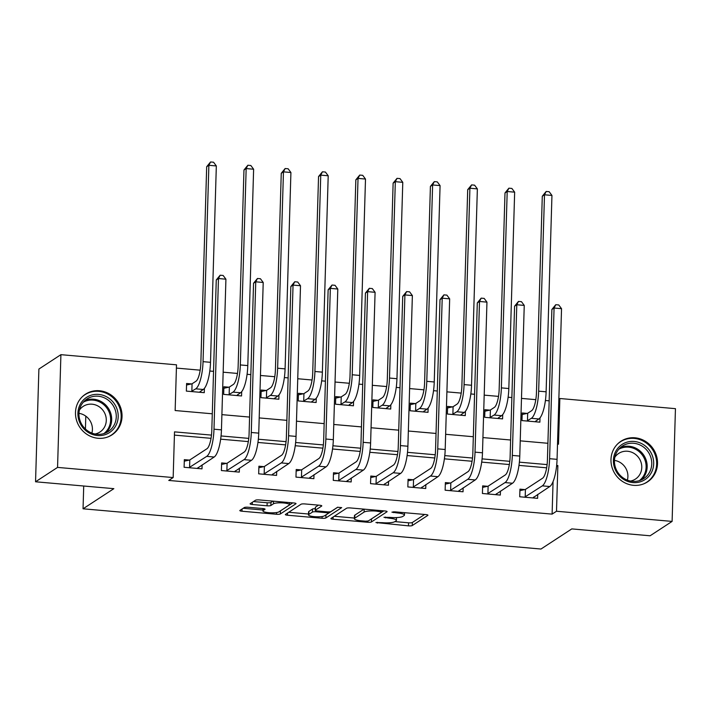 <?xml version="1.0" encoding="UTF-8"?>
<svg xmlns="http://www.w3.org/2000/svg" width="711" height="711" viewBox="0 0 711 711"><rect width="100%" height="100%" fill="white"/><g stroke="black" fill="none" stroke-linecap="round" stroke-linejoin="round"><path stroke-width="1.07" d="M375.915 522.541L408.47 525.856A3.057 0.613 -178.3 0 0 412.264 525.545L427.818 515.386A3.057 0.613 -178.3 0 0 427.942 515.217A3.057 0.613 -178.3 0 0 425.756 514.56L394.641 511.822L391.903 512.16L397.458 512.969A9.776 1.964 -178.3 0 1 404.461 515.066A9.776 1.964 -178.3 0 1 404.061 515.599L402.764 516.444A9.776 1.964 -178.3 0 1 390.632 517.43L383.949 517.297L389.424 518.221A9.776 1.964 -178.3 0 1 396.427 520.319A9.776 1.964 -178.3 0 1 396.027 520.852L394.729 521.696A9.776 1.964 -178.3 0 1 382.598 522.683L375.915 522.541M99.469 390.748A24.272 22.841 -123.2 0 1 121.083 409.003A24.272 22.841 -123.2 0 1 112.036 434.83A24.272 22.841 -123.2 0 1 98.056 438.278A24.272 22.841 -123.2 0 1 76.441 420.014A24.272 22.841 -123.2 0 1 85.48 394.187A24.272 22.841 -123.2 0 1 99.469 390.748M634.959 437.798A24.272 22.841 -123.2 0 1 656.564 456.062A24.272 22.841 -123.2 0 1 647.525 481.88A24.272 22.841 -123.2 0 1 633.545 485.329A24.272 22.841 -123.2 0 1 611.931 467.065A24.272 22.841 -123.2 0 1 620.97 441.247A24.272 22.841 -123.2 0 1 634.959 437.798M248.095 507.245A3.057 0.613 -178.3 0 0 244.3 507.556L239.936 510.4A3.057 0.613 -178.3 0 0 239.811 510.569A3.057 0.613 -178.3 0 0 241.998 511.227L276.552 514.266A3.057 0.613 -178.3 0 0 280.347 513.955L295.9 503.788A3.057 0.613 -178.3 0 0 296.025 503.628A3.057 0.613 -178.3 0 0 293.839 502.97L259.284 499.931A3.057 0.613 -178.3 0 0 255.489 500.242L250.219 503.681A3.057 0.613 -178.3 0 0 250.094 503.85A3.057 0.613 -178.3 0 0 252.281 504.508L267.069 505.805A3.057 0.613 -178.3 0 0 270.864 505.494L273.477 503.788A8.168 1.644 -178.3 0 1 282.507 502.89A8.168 1.644 -178.3 0 1 289.475 504.721A8.168 1.644 -178.3 0 1 289.146 505.166L278.908 511.858A8.168 1.644 -178.3 0 1 269.878 512.764A8.168 1.644 -178.3 0 1 262.901 510.925A8.168 1.644 -178.3 0 1 263.239 510.48L264.945 509.369A3.057 0.613 -178.3 0 0 265.07 509.2A3.057 0.613 -178.3 0 0 262.883 508.543L248.095 507.245M558.846 399.164L559.85 398.507L675.45 408.665L672.108 521.403L650.094 535.783L571.786 528.904L540.973 549.034L83.045 508.8L113.858 488.661L35.55 481.782L57.555 467.403L60.906 354.665L176.506 364.823L175.146 410.531L212.296 413.793M672.108 521.403L556.509 511.245L557.859 465.545L556.66 465.438M211.478 435.105L174.515 431.861L173.164 477.561L168.756 480.44L552.1 514.124L556.509 511.245M173.164 477.561L57.555 467.403M331.006 518.408A3.057 0.613 -178.3 0 0 330.882 518.577A3.057 0.613 -178.3 0 0 333.068 519.226L367.623 522.265A3.057 0.613 -178.3 0 0 371.418 521.954L386.971 511.796A3.057 0.613 -178.3 0 0 387.095 511.627A3.057 0.613 -178.3 0 0 384.909 510.969L350.354 507.938A3.057 0.613 -178.3 0 0 346.559 508.241L331.006 518.408M322.083 518.266L287.537 515.226A3.057 0.613 -178.3 0 1 285.342 514.568A3.057 0.613 -178.3 0 1 285.466 514.409L301.029 504.241A3.057 0.613 -178.3 0 1 304.815 503.93L319.603 505.237A3.057 0.613 -178.3 0 1 321.79 505.885A3.057 0.613 -178.3 0 1 321.665 506.054L315.364 510.178A3.057 0.613 -178.3 0 0 315.24 510.347A3.057 0.613 -178.3 0 0 317.426 510.996L327.238 511.858A3.057 0.613 -178.3 0 0 331.024 511.556L337.592 507.263L341.698 507.618L325.878 517.955A3.057 0.613 -178.3 0 1 322.083 518.266L322.136 516.515M552.1 514.124L553.069 481.56M546.643 467.82L518.977 465.385M509.352 464.541L481.685 462.114M472.06 461.261L444.393 458.835M434.776 457.991L407.11 455.555M397.485 454.711L369.818 452.285M360.193 451.432L332.526 449.005M322.901 448.161L295.234 445.726M285.609 444.882L257.942 442.455M248.326 441.602L220.659 439.176M211.034 438.332L174.417 435.114M524.807 489.577L519.945 489.15L519.714 496.767L537.614 498.34L537.729 494.394M487.515 486.297L482.653 485.871L482.422 493.487L500.322 495.06L500.446 491.114M450.232 483.018L445.362 482.591L445.139 490.208L463.039 491.781L463.154 487.835M412.94 479.747L408.07 479.321L407.847 486.937L425.747 488.51L425.862 484.564M375.648 476.468L370.778 476.041L370.555 483.658L388.455 485.231L388.57 481.285M338.356 473.188L333.495 472.762L333.263 480.378L351.163 481.951L351.278 478.005M301.064 469.918L296.203 469.491L295.972 477.108L313.871 478.681L313.986 474.726M263.772 466.638L258.911 466.212L258.68 473.828L276.579 475.401L276.703 471.455M226.489 463.359L221.619 462.932L221.397 470.549L239.296 472.122L239.411 468.176M189.197 460.088L184.327 459.662L184.105 467.278L202.004 468.851L202.12 464.896M549.168 400.835L545.408 400.506M535.801 399.662L521.483 398.4M511.876 397.556L508.116 397.227M498.509 396.382L484.191 395.129M474.584 394.285L470.824 393.947M461.217 393.103L446.908 391.85M437.292 391.006L433.541 390.677M423.925 389.832L409.616 388.57M400 387.726L396.249 387.397M386.642 386.553L372.324 385.3M362.717 384.455L358.957 384.118M349.35 383.273L335.032 382.02M325.425 381.176L321.665 380.847M312.058 380.003L297.74 378.741M288.133 377.897L284.373 377.568M274.766 376.723L260.457 375.47M250.841 374.626L247.081 374.288M237.474 373.444L223.165 372.191M213.549 371.346L209.798 371.018M200.191 370.173L176.408 368.085M527.073 413.402L522.203 412.975L521.981 420.592L539.88 422.165L540.005 417.864M489.781 410.131L484.911 409.696L484.689 417.313L502.588 418.886L502.713 414.593M452.489 406.852L447.619 406.425L447.397 414.042L465.296 415.615L465.421 411.314M415.197 403.572L410.336 403.146L410.105 410.762L428.004 412.336L428.129 408.034M377.905 400.293L373.044 399.866L372.813 407.483L390.712 409.056L390.846 404.763M340.613 397.022L335.752 396.596L335.53 404.212L353.42 405.785L353.554 401.484M303.33 393.743L298.46 393.316L298.238 400.933L316.137 402.506L316.262 398.204M266.038 390.463L261.168 390.037L260.946 397.653L278.845 399.226L278.97 394.934M228.746 387.193L223.876 386.766L223.654 394.383L241.553 395.956L241.678 391.654M191.455 383.913L186.593 383.487L186.362 391.103L204.261 392.676L204.395 388.375M85.8 416.157L85.418 429M83.72 486.013L83.045 508.8M35.55 481.782L38.892 369.053L60.906 354.665M557.513 444.126L558.49 444.215L559.85 398.507M221.903 414.637L249.579 417.073M259.195 417.917L286.871 420.343M296.487 421.188L324.163 423.623M333.77 424.467L361.455 426.902M371.062 427.746L398.747 430.173M408.354 431.017L436.03 433.452M445.646 434.297L473.322 436.732M482.938 437.576L510.614 440.002M520.221 440.847L547.905 443.282M547.097 464.594L519.368 462.159M509.805 461.315L482.076 458.879M472.513 458.044L444.793 455.609M435.221 454.764L407.501 452.329M397.929 451.485L370.209 449.05M360.646 448.214L332.917 445.779M323.354 444.935L295.625 442.5M286.062 441.655L258.342 439.22M248.77 438.385L221.05 435.95M556.553 466.389L557.859 465.545M394.872 521.607L408.558 522.807A3.057 0.613 -178.3 0 0 412.353 522.496L424.654 514.462M371.249 519.03A3.057 0.613 -178.3 0 0 371.506 518.906L383.807 510.871M334.259 516.275L354.38 518.043M365.614 521.19L368.262 520.976L381.923 512.053L376.226 511.102A9.776 1.964 -178.3 0 0 364.094 512.089L354.762 518.186A9.776 1.964 -178.3 0 0 354.362 518.719A9.776 1.964 -178.3 0 0 361.366 520.816L365.614 521.19M354.362 518.719L354.451 515.671A9.776 1.964 -178.3 0 1 354.851 515.137L364.041 509.138M308.503 514.017L288.728 512.275M318.501 505.139L315.453 507.13A3.057 0.613 -178.3 0 0 315.329 507.298L315.24 510.347M337.823 507.165L325.967 514.906L325.878 517.955M308.814 514.453A8.168 1.644 -178.3 0 0 308.485 514.897A8.168 1.644 -178.3 0 0 315.453 516.737A8.168 1.644 -178.3 0 0 324.483 515.831L328.091 513.475A3.057 0.613 -178.3 0 0 328.215 513.306A3.057 0.613 -178.3 0 0 326.02 512.649L316.217 511.787A3.057 0.613 -178.3 0 0 312.422 512.098L308.814 514.453L308.903 511.405A8.168 1.644 -178.3 0 0 308.574 511.858L308.485 514.897M315.284 508.685A3.057 0.613 -178.3 0 0 312.511 509.049L312.422 512.098M308.903 511.405L312.511 509.049M253.48 501.557L267.158 502.757A3.057 0.613 -178.3 0 0 270.953 502.455L272.971 501.131M280.178 511.022A3.057 0.613 -178.3 0 0 280.436 510.907L292.736 502.873M243.189 508.276L262.928 510.009M535.97 421.827L536.005 420.823M522.158 414.513L527.686 413.269L531.606 410.7A15.562 4.23 -85 0 0 536.458 392.588L542.289 196.227L546.181 191.455L549.168 191.712L551.949 195.436L546.119 391.805A23.339 6.337 95 0 1 538.84 418.975L535.01 421.739M551.949 195.436L544.493 194.787L538.662 391.157A23.339 6.337 95 0 1 531.384 418.317L526.842 421.019M546.181 191.455L544.493 194.787L542.289 196.227M527.686 413.269L527.455 420.885M533.739 496.998L533.712 497.993M532.752 497.913L549.781 486.52L542.324 485.862L524.585 497.193M519.901 490.679L525.42 489.435L542.546 478.245A15.562 4.23 -85 0 0 547.408 460.133L551.878 309.463L555.771 304.699L558.757 304.957L561.539 308.681L557.06 459.35A23.339 6.337 95 0 1 549.781 486.52M561.539 308.681L554.073 308.032L549.603 458.693A23.339 6.337 95 0 1 542.324 485.862M555.771 304.699L554.073 308.032L551.878 309.463M525.42 489.435L525.198 497.051M498.687 418.548L498.713 417.553M484.866 411.234L490.394 409.989L494.314 407.43A15.562 4.23 -85 0 0 499.166 389.317L504.997 192.948L508.889 188.175L511.876 188.442L514.657 192.166L508.827 388.535A23.339 6.337 95 0 1 501.548 415.695L497.718 418.459M514.657 192.166L507.201 191.508L501.371 387.877A23.339 6.337 95 0 1 494.092 415.046L489.55 417.748M508.889 188.175L507.201 191.508L504.997 192.948M490.394 409.989L490.163 417.606M461.395 415.268L461.421 414.273M447.575 407.954L453.103 406.71L457.022 404.15A15.562 4.23 -85 0 0 461.874 386.037L467.705 189.668L471.606 184.896L474.584 185.162L477.365 188.886L471.535 385.255A23.339 6.337 95 0 1 464.256 412.424L460.426 415.188M477.365 188.886L469.909 188.228L464.079 384.598A23.339 6.337 95 0 1 456.8 411.767L452.267 414.469M471.606 184.896L469.909 188.228L467.705 189.668M453.103 406.71L452.871 414.326M424.103 411.989L424.129 410.994M410.283 404.683L415.811 403.439L419.739 400.871A15.562 4.23 -85 0 0 424.591 382.758L430.413 186.389L434.314 181.625L437.292 181.883L440.073 185.607L434.243 381.976A23.339 6.337 95 0 1 426.964 409.145L423.143 411.909M440.073 185.607L432.617 184.958L426.787 381.327A23.339 6.337 95 0 1 419.508 408.487L414.975 411.189M434.314 181.625L432.617 184.958L430.413 186.389M415.811 403.439L415.588 411.056M496.456 493.718L496.42 494.714M495.46 494.634L512.489 483.24L505.032 482.582L487.293 493.914M482.609 487.399L488.128 486.164L505.263 474.966A15.562 4.23 -85 0 0 510.116 456.853L514.586 306.192L518.479 301.42L521.465 301.677L524.247 305.41L519.777 456.071A23.339 6.337 95 0 1 512.489 483.24M524.247 305.41L516.79 304.752L512.311 455.422A23.339 6.337 95 0 1 505.032 482.582M518.479 301.42L516.79 304.752L514.586 306.192M488.128 486.164L487.906 493.781M459.164 490.448L459.128 491.443M458.168 491.354L475.206 479.961L467.74 479.312L450.001 490.634M445.317 484.129L450.845 482.885L467.971 471.686A15.562 4.23 -85 0 0 472.824 453.582L477.294 302.913L481.187 298.14L484.173 298.407L486.955 302.131L482.485 452.8A23.339 6.337 95 0 1 475.206 479.961M486.955 302.131L479.498 301.473L475.028 452.143A23.339 6.337 95 0 1 467.74 479.312M481.187 298.14L479.498 301.473L477.294 302.913M450.845 482.885L450.614 490.501M421.872 487.168L421.845 488.164M420.876 488.084L437.914 476.69L430.457 476.032L412.709 487.364M408.025 480.849L413.553 479.605L430.679 468.416A15.562 4.23 -85 0 0 435.532 450.303L440.002 299.633L443.904 294.869L446.881 295.127L449.663 298.851L445.193 449.521A23.339 6.337 95 0 1 437.914 476.69M449.663 298.851L442.206 298.202L437.736 448.863A23.339 6.337 95 0 1 430.457 476.032M443.904 294.869L442.206 298.202L440.002 299.633M413.553 479.605L413.322 487.222M386.811 408.718L386.846 407.723M372.999 401.404L378.519 400.16L382.447 397.591A15.562 4.23 -85 0 0 387.299 379.487L393.13 183.118L397.022 178.345L400.009 178.603L402.781 182.336L396.96 378.705A23.339 6.337 95 0 1 389.672 405.865L385.851 408.629M402.781 182.336L395.325 181.678L389.504 378.048A23.339 6.337 95 0 1 382.216 405.217L377.683 407.918M397.022 178.345L395.325 181.678L393.13 183.118M378.519 400.16L378.296 407.776M384.58 483.889L384.553 484.884M383.585 484.804L400.622 473.41L393.165 472.753L375.426 484.084M370.733 477.57L376.261 476.334L393.387 465.136A15.562 4.23 -85 0 0 398.24 447.023L402.719 296.363L406.612 291.59L409.598 291.848L412.371 295.58L407.901 446.241A23.339 6.337 95 0 1 400.622 473.41M412.371 295.58L404.915 294.923L400.444 445.593A23.339 6.337 95 0 1 393.165 472.753M406.612 291.59L404.915 294.923L402.719 296.363M376.261 476.334L376.03 483.951M616.41 450.205A21.001 19.766 -123.2 0 1 644.139 445.095A21.001 19.766 -123.2 0 1 650.681 473.837A21.001 19.766 -123.2 0 1 622.952 478.947A21.001 19.766 -123.2 0 1 616.41 450.205M648.965 473.25A19.446 18.308 56.8 0 0 645.943 449.192A19.446 18.308 56.8 0 0 622.463 446.028A19.446 18.308 56.8 0 0 617.237 451.369A19.446 18.308 56.8 0 0 620.268 475.428A19.446 18.308 56.8 0 0 643.739 478.592A19.446 18.308 56.8 0 0 648.965 473.25M614.473 460.408A15.313 14.416 -123.2 0 1 627.369 480.138M614.882 457.191A15.313 14.416 -123.2 0 1 618.712 453.422A15.313 14.416 -123.2 0 1 637.198 455.911A15.313 14.416 -123.2 0 1 639.589 474.85A15.313 14.416 -123.2 0 1 635.474 479.054A15.313 14.416 -123.2 0 1 630.479 481.054M643.606 483.898A24.112 22.699 56.8 0 0 646.734 482.209A24.112 22.699 56.8 0 0 653.213 475.588A24.112 22.699 56.8 0 0 649.463 445.753A24.112 22.699 56.8 0 0 620.356 441.833A24.112 22.699 56.8 0 0 617.548 444.02M97.443 435.532A21.001 19.766 -123.2 0 1 77.917 413.198A21.001 19.766 -123.2 0 1 98.669 394.401A21.001 19.766 -123.2 0 1 118.195 416.735A21.001 19.766 -123.2 0 1 97.443 435.532M98.18 396.214A19.446 18.308 56.8 0 0 86.973 398.978A19.446 18.308 56.8 0 0 79.73 419.668A19.446 18.308 56.8 0 0 97.052 434.297A19.446 18.308 56.8 0 0 108.259 431.541A19.446 18.308 56.8 0 0 115.502 410.851A19.446 18.308 56.8 0 0 98.18 396.214M79.392 410.14A15.313 14.416 -123.2 0 1 83.223 406.363A15.313 14.416 -123.2 0 1 92.048 404.195A15.313 14.416 -123.2 0 1 105.681 415.713A15.313 14.416 -123.2 0 1 99.984 432.004A15.313 14.416 -123.2 0 1 94.99 434.003M108.125 436.847A24.112 22.699 56.8 0 0 111.245 435.159A24.112 22.699 56.8 0 0 120.23 409.5A24.112 22.699 56.8 0 0 98.758 391.352A24.112 22.699 56.8 0 0 84.867 394.783A24.112 22.699 56.8 0 0 82.058 396.969M78.983 413.349A15.313 14.416 -123.2 0 1 91.879 433.088M349.519 405.439L349.554 404.443M335.708 398.124L341.227 396.88L345.155 394.321A15.562 4.23 -85 0 0 350.008 376.208L355.838 179.839L359.73 175.066L362.717 175.333L365.498 179.056L359.668 375.426A23.339 6.337 95 0 1 352.389 402.595L348.559 405.359M365.498 179.056L358.033 178.399L352.212 374.768A23.339 6.337 95 0 1 344.924 401.937L340.391 404.639M359.73 175.066L358.033 178.399L355.838 179.839M341.227 396.88L341.004 404.497M312.236 402.159L312.262 401.164M298.416 394.845L303.944 393.61L307.863 391.041A15.562 4.23 -85 0 0 312.716 372.928L318.546 176.559L322.439 171.795L325.425 172.053L328.206 175.777L322.376 372.146A23.339 6.337 95 0 1 315.097 399.315L311.267 402.079M328.206 175.777L320.75 175.128L314.92 371.498A23.339 6.337 95 0 1 307.641 398.658L303.099 401.36M322.439 171.795L320.75 175.128L318.546 176.559M303.944 393.61L303.713 401.226M274.944 398.889L274.97 397.893M261.124 391.574L266.652 390.33L270.571 387.762A15.562 4.23 -85 0 0 275.424 369.658L281.254 173.288L285.155 168.516L288.133 168.774L290.915 172.506L285.084 368.876A23.339 6.337 95 0 1 277.805 396.036L273.975 398.8M290.915 172.506L283.458 171.849L277.628 368.218A23.339 6.337 95 0 1 270.349 395.387L265.807 398.08M285.155 168.516L283.458 171.849L281.254 173.288M266.652 390.33L266.421 397.947M347.288 480.618L347.261 481.614M346.301 481.525L363.33 470.131L355.873 469.473L338.134 480.805M333.441 474.299L338.969 473.055L356.095 461.857A15.562 4.23 -85 0 0 360.957 443.753L365.427 293.083L369.32 288.31L372.306 288.577L375.088 292.301L370.609 442.971A23.339 6.337 95 0 1 363.33 470.131M375.088 292.301L367.623 291.643L363.152 442.313A23.339 6.337 95 0 1 355.873 469.473M369.32 288.31L367.623 291.643L365.427 293.083M338.969 473.055L338.747 480.672M310.005 477.339L309.969 478.334M309.009 478.245L326.038 466.86L318.581 466.203L300.842 477.534M296.158 471.02L301.677 469.775L318.812 458.586A15.562 4.23 -85 0 0 323.665 440.473L328.135 289.804L332.028 285.04L335.014 285.298L337.796 289.022L333.326 439.691A23.339 6.337 95 0 1 326.038 466.86M337.796 289.022L330.339 288.373L325.86 439.034A23.339 6.337 95 0 1 318.581 466.203M332.028 285.04L330.339 288.373L328.135 289.804M301.677 469.775L301.455 477.392M272.713 474.059L272.677 475.055M271.718 474.975L288.746 463.581L281.289 462.923L263.55 474.255M258.866 467.74L264.385 466.496L281.52 455.307A15.562 4.23 -85 0 0 286.373 437.194L290.843 286.533L294.736 281.76L297.722 282.018L300.504 285.751L296.034 436.412A23.339 6.337 95 0 1 288.746 463.581M300.504 285.751L293.048 285.093L288.577 435.754A23.339 6.337 95 0 1 281.289 462.923M294.736 281.76L293.048 285.093L290.843 286.533M264.385 466.496L264.163 474.121M237.652 395.609L237.678 394.614M223.832 388.295L229.36 387.051L233.279 384.491A15.562 4.23 -85 0 0 238.141 366.378L243.962 170.009L247.863 165.236L250.841 165.503L253.623 169.227L247.792 365.596A23.339 6.337 95 0 1 240.514 392.765L236.683 395.529M253.623 169.227L246.166 168.569L240.336 364.939A23.339 6.337 95 0 1 233.057 392.108L228.524 394.809M247.863 165.236L246.166 168.569L243.962 170.009M229.36 387.051L229.138 394.667M235.421 470.789L235.394 471.784M234.426 471.695L251.463 460.301L244.006 459.644L226.258 470.975M221.574 464.47L227.102 463.225L244.229 452.027A15.562 4.23 -85 0 0 249.081 433.923L253.551 283.254L257.453 278.481L260.43 278.748L263.212 282.471L258.742 433.141A23.339 6.337 95 0 1 251.463 460.301M263.212 282.471L255.756 281.814L251.285 432.484A23.339 6.337 95 0 1 244.006 459.644M257.453 278.481L255.756 281.814L253.551 283.254M227.102 463.225L226.871 470.842M200.36 392.33L200.386 391.334M186.549 385.015L192.068 383.78L195.996 381.212A15.562 4.23 -85 0 0 200.849 363.099L206.679 166.73L210.572 161.966L213.558 162.224L216.331 165.947L210.509 362.317A23.339 6.337 95 0 1 203.222 389.486L199.4 392.25M216.331 165.947L208.874 165.299L203.044 361.659A23.339 6.337 95 0 1 195.765 388.828L191.232 391.53M210.572 161.966L208.874 165.299L206.679 166.73M192.068 383.78L191.846 391.397M198.129 467.509L198.102 468.505M197.134 468.416L214.171 457.022L206.714 456.373L188.966 467.705M184.282 461.19L189.81 459.946L206.937 448.757A15.562 4.23 -85 0 0 211.789 430.644L216.26 279.974L220.161 275.21L223.138 275.468L225.92 279.192L221.45 429.862A23.339 6.337 95 0 1 214.171 457.022M225.92 279.192L218.464 278.543L213.993 429.204A23.339 6.337 95 0 1 206.714 456.373M220.161 275.21L218.464 278.543L216.26 279.974M189.81 459.946L189.579 467.562M377.381 522.292L377.354 523.118M393.459 511.787L393.432 512.613M385.415 517.039L385.398 517.866M389.45 517.324L389.424 518.221M397.485 512.08L397.458 512.969M412.353 522.496L412.264 525.545M408.558 522.807L408.47 525.856M371.506 518.906L371.418 521.954M367.658 521.154L367.623 522.265M333.13 517.013L333.068 519.226M380.501 510.587L380.474 511.476M376.252 510.214L376.226 511.102M364.183 509.147L364.094 512.089M354.851 515.137L354.762 518.186M287.6 513.013L287.537 515.226M315.453 507.13L315.364 510.178M326.047 511.76L326.02 512.649M316.244 510.836L316.217 511.787M263.292 508.587L263.239 510.48M273.557 501.184L273.477 503.788M270.953 502.455L270.864 505.494M267.158 502.757L267.069 505.805M252.352 502.295L252.281 504.508M280.436 510.907L280.347 513.955M276.606 512.533L276.552 514.266M242.069 509.014L241.998 511.227M538.84 418.975L531.384 418.317M546.119 391.805L538.662 391.157M557.06 459.35L549.603 458.693M501.548 415.695L494.092 415.046M508.827 388.535L501.371 387.877M464.256 412.424L456.8 411.767M471.535 385.255L464.079 384.598M426.964 409.145L419.508 408.487M434.243 381.976L426.787 381.327M519.777 456.071L512.311 455.422M482.485 452.8L475.028 452.143M445.193 449.521L437.736 448.863M389.672 405.865L382.216 405.217M396.96 378.705L389.504 378.048M407.901 446.241L400.444 445.593M620.294 447.708A19.446 18.308 -123.2 0 1 642.335 453.271A19.446 18.308 -123.2 0 1 644.379 476.246A19.446 18.308 -123.2 0 1 641.331 479.907M639.349 480.645A18.806 17.704 56.8 0 0 643.428 476.174A18.806 17.704 56.8 0 0 640.931 453.369A18.806 17.704 56.8 0 0 618.819 449.228M84.805 400.657A19.446 18.308 -123.2 0 1 93.594 399.209A19.446 18.308 -123.2 0 1 110.463 412.46A19.446 18.308 -123.2 0 1 105.841 432.857M103.859 433.594A18.806 17.704 56.8 0 0 109.707 413.669A18.806 17.704 56.8 0 0 93.141 400.124A18.806 17.704 56.8 0 0 83.329 402.177M352.389 402.595L344.924 401.937M359.668 375.426L352.212 374.768M315.097 399.315L307.641 398.658M322.376 372.146L314.92 371.498M277.805 396.036L270.349 395.387M285.084 368.876L277.628 368.218M370.609 442.971L363.152 442.313M333.326 439.691L325.86 439.034M296.034 436.412L288.577 435.754M240.514 392.765L233.057 392.108M247.792 365.596L240.336 364.939M258.742 433.141L251.285 432.484M203.222 389.486L195.765 388.828M210.509 362.317L203.044 361.659M221.45 429.862L213.993 429.204M396.507 517.572L396.427 520.319M404.532 512.693L404.461 515.066M382.038 510.72L382.003 511.938M328.251 511.911L328.215 513.306M262.972 508.552L262.901 510.925M289.537 502.588L289.475 504.721M646.734 482.209L645.277 483.16M620.356 441.833L618.899 442.784M111.245 435.159L109.787 436.11M84.867 394.783L83.409 395.734"/></g></svg>
